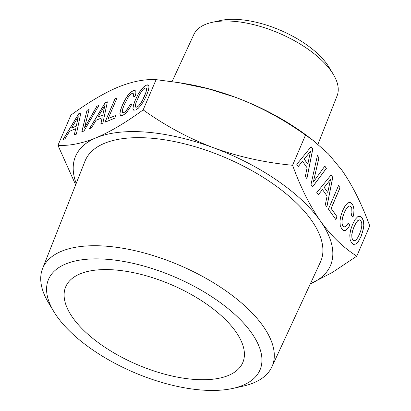 <?xml version="1.0" encoding="UTF-8"?>
<svg xmlns="http://www.w3.org/2000/svg" width="411" height="411" viewBox="0 0 411 411"><rect width="100%" height="100%" fill="white"/><g stroke="black" fill="none" stroke-linecap="round" stroke-linejoin="round"><path stroke-width="0.62" d="M159.427 280.025A96.302 43.448 23.2 0 1 242.778 362.594A96.302 43.448 23.2 0 1 149.095 369.294A96.302 43.448 23.2 0 1 65.745 286.719A96.302 43.448 23.2 0 1 159.427 280.025M241.391 385.903A115.029 51.894 -156.8 0 0 217.537 300.626A115.029 51.894 -156.8 0 0 67.127 263.415A115.029 51.894 -156.8 0 0 53.867 311.677A115.029 51.894 -156.8 0 0 232.898 388.405A115.029 51.894 -156.8 0 0 241.391 385.903M232.898 388.405L242.798 386.217A124.759 56.281 -156.8 0 0 252.01 383.504A124.759 56.281 -156.8 0 0 271.882 366.889A124.759 56.281 -156.8 0 0 204.709 277.615A124.759 56.281 -156.8 0 0 63.006 250.653A124.759 56.281 -156.8 0 0 42.564 268.604A124.759 56.281 -156.8 0 0 48.626 302.994L53.867 311.677M42.564 268.604L85.01 161.143A128.078 57.781 23.2 0 1 105.997 142.709A128.078 57.781 23.2 0 1 251.47 170.395A128.078 57.781 23.2 0 1 320.431 262.043L271.882 366.889M356.784 256.151C343.139 247.468 330.989 235.714 320.323 220.882C310.351 206.563 301.53 189.178 293.87 168.731L292.57 165.289C264.581 162.576 238.231 156.73 213.509 147.749C188.926 138.445 165.474 125.828 143.156 109.886L156.113 79.647L179.032 82.688L207.786 88.648L235.179 97.191C259.737 106.48 283.189 119.098 305.532 135.055L313.429 140.634L328.466 153.94L341.993 170.324C352.51 185.453 361.762 203.984 369.746 225.911L356.784 256.151L332.448 272.39L310.346 283.821A138.677 62.564 -156.8 0 0 320.323 220.882A138.677 62.564 -156.8 0 0 279.3 181.934A138.677 62.564 -156.8 0 0 213.509 147.749A138.677 62.564 -156.8 0 0 96.2 137.772A138.677 62.564 -156.8 0 0 76.194 183.46M75.655 184.822L57.951 145.34C69.464 145.987 82.21 143.465 96.2 137.772C110.328 131.761 125.977 122.468 143.156 109.886M305.532 135.055L292.57 165.289M312.797 149.08L311.101 146.686L296.793 164.338L298.319 166.496L302.501 161.287L307.094 167.791L305.342 176.427L306.899 178.636L312.797 149.08L311.07 146.727M312.658 186.784L326.406 168.335L324.829 166.106L313.341 182.078L318.972 157.814L317.395 155.584L310.999 184.436L312.658 186.784M332.776 177.352L331.086 174.958L316.773 192.61L318.299 194.768L322.481 189.558L327.079 196.062L325.322 204.699L326.879 206.908L332.776 177.352L331.05 174.999M340.067 187.719L338.536 185.556L328.44 209.117L335.844 219.587L337.066 216.736L331.189 208.423L340.067 187.719L338.515 185.613M347.655 228.665L349.838 225.315L348.24 223.065L346.689 225.444L345.266 226.708L343.966 226.882L342.897 226.024L342.08 223.887L342.019 220.856L342.733 217.07L344.326 212.667L346.268 208.819L348.112 206.574L349.746 205.937L351.117 206.841L351.765 208.31L351.914 212.502L351.379 215.123L352.957 217.352L353.84 213.422L354.025 209.759L353.501 206.563L352.325 204.026L350.203 202.387L347.84 202.859L345.302 205.541L342.733 210.417L340.76 216.135L339.954 221.257L340.262 225.572L341.675 228.876L343.493 230.412L345.507 230.376L347.655 228.665L349.771 225.31L348.215 223.106M357.662 216.761L355.145 219.469L352.576 224.339L350.604 230.057L349.792 235.184L350.105 239.495L351.513 242.798L353.604 244.447L355.998 243.964L358.52 241.257L361.105 236.407L363.596 228.048L363.869 225.598L363.545 221.262L362.975 219.479L362.163 217.948L360.026 216.284L357.662 216.761M313.429 140.634L307.839 136.39A138.677 62.564 -156.8 0 0 300.97 131.376A138.677 62.564 -156.8 0 0 235.179 97.191A138.677 62.564 -156.8 0 0 184.688 83.608L179.032 82.688M317.975 144.235L337.097 95.82A77.91 35.151 -156.8 0 0 333.311 74.345A77.91 35.151 -156.8 0 0 212.055 22.374A77.91 35.151 -156.8 0 0 206.296 24.069A77.91 35.151 -156.8 0 0 193.889 34.442L172.045 81.619M333.311 74.345L328.944 67.111A69.803 31.493 -156.8 0 0 220.301 20.55L212.055 22.374M135.892 103.089L139.432 94.838L141.451 91.514L143.362 89.213L145.088 87.964L146.244 88.016L146.568 89.413L145.997 92.131L142.494 100.315L140.47 103.639L138.564 105.935L136.868 107.143L135.676 107.137L135.342 105.771L135.892 103.089M102.719 115.106L98.003 117.068L104.815 105.699L102.776 115.147L98.003 117.068M76.205 126.141L71.493 128.104L78.301 116.734L76.266 126.182L71.493 128.104M351.842 234.758L352.576 230.992L354.169 226.595L356.111 222.747L357.955 220.496L359.584 219.864L360.956 220.769L361.757 222.937L361.803 226.004L361.058 229.8L359.512 234.157L357.549 237.979L355.71 240.224L354.077 240.861L352.736 239.947L351.903 237.784L351.775 234.748L352.51 230.987L354.102 226.589L356.044 222.741L357.889 220.491L359.584 219.864M330.475 179.55L327.798 192.446L324.248 187.421L330.475 179.55L324.181 187.416L327.798 192.446M310.495 151.274L307.818 164.174L304.268 159.149L310.495 151.274L304.202 159.144L307.818 164.174M135.676 107.137L136.868 107.143M138.564 105.935L136.93 107.184M140.47 103.639L138.62 105.976M142.494 100.315L140.531 103.68M144.518 96.097L142.55 100.356M145.997 92.131L144.574 96.138M146.568 89.413L146.059 92.172M146.244 88.016L146.624 89.454M104.815 105.699L102.776 115.147M78.301 116.734L76.266 126.182M351.903 237.784L351.775 234.748M352.736 239.947L351.837 237.779M354.077 240.861L352.669 239.942M148.258 85.067L146.357 85.19L143.634 87.019L140.834 90.137L138.039 94.504L135.373 99.965L133.498 105.098L132.969 108.525L133.703 110.148M102.164 117.71L100.803 123.968L102.873 123.105L107.389 101.841L105.144 102.776L89.464 128.684L91.489 127.842L96.066 120.248L102.221 117.752L100.88 123.932M107.374 101.913L105.206 102.817L89.572 128.638M115.948 115.383L108.191 118.548L117.063 97.844L115.039 98.686L105.036 122.206M117.032 97.921L115.101 98.727M132.054 103.829L130.046 104.666L128.386 107.697L125.237 111.715L123.87 112.619L122.699 112.604L122.303 111.196L122.838 108.519L124.369 104.481L128.391 96.95L130.302 94.648L132.034 93.4L132.943 93.297L133.498 93.914L133.143 96.981M134.921 90.389L133.298 90.62L130.6 92.439L127.8 95.558L124.98 99.94L122.314 105.401L120.444 110.533L119.914 113.96L120.644 115.583M98.887 105.442L96.904 106.269L84.476 127.924L89.069 109.465L86.978 110.333L81.876 131.844M89.053 109.537L87.04 110.374M75.65 128.741L74.293 134.998L76.364 134.135L80.88 112.871L78.635 113.806L62.95 139.714L64.979 138.872L69.551 131.279L75.65 128.741L74.365 134.967M80.864 112.943L78.691 113.847L63.063 139.668M353.588 244.432L355.936 243.959L358.454 241.252L361.038 236.402L362.98 230.694L363.807 225.593L363.478 221.257L362.101 217.943L359.979 216.294M343.966 226.882L342.831 226.019L342.014 223.882L341.952 220.851L342.666 217.065L344.259 212.662L346.206 208.814L348.045 206.569L349.746 205.937M352.905 217.28L353.773 213.417L353.958 209.754L353.434 206.558L352.258 204.02L350.157 202.392M343.483 230.407L345.446 230.371L347.588 228.66M335.802 219.531L336.999 216.731L331.122 208.418L340 187.709M318.268 194.722L322.481 189.558M326.827 206.836L332.71 177.347M313.341 182.078L318.905 157.809L317.379 155.651M312.627 186.738L326.339 168.33L324.798 166.147M298.288 166.45L302.501 161.287M306.847 178.564L312.73 149.075M140.773 90.096L137.978 94.468L135.311 99.924L133.441 105.057L132.912 108.483L133.662 110.153L135.645 109.994L138.307 108.221L141.148 105.057L143.942 100.685L146.629 95.218L148.469 90.127L149.018 86.69L148.243 85.036L147.405 84.882L146.295 85.149L143.578 86.978L140.834 90.137M115.039 98.686L104.944 122.242L114.761 118.157L115.984 115.306L108.191 118.548M132.943 93.297L133.436 93.872L133.488 95.105L133.072 97.011L135.162 96.138L135.882 93.189L135.789 91.221L134.88 90.343L133.241 90.579L130.544 92.403L127.739 95.522L124.923 99.899L122.257 105.36L120.382 110.492L119.853 113.919L120.603 115.583L122.591 115.429L124.913 113.934L127.338 111.448L129.768 108.006L132.101 103.747L130.046 104.666M129.989 104.625L128.386 107.697M128.324 107.661L126.783 110.04M126.727 109.999L125.237 111.715M125.175 111.674L123.87 112.619M123.814 112.578L122.642 112.563M86.978 110.333L81.799 131.874L84.003 130.955L98.938 105.36L96.904 106.269M96.842 106.228L84.414 127.883M156.113 79.647C144.595 79.004 131.844 81.527 117.87 87.214C103.757 93.215 88.108 102.514 70.913 115.106L57.951 145.34"/></g></svg>
